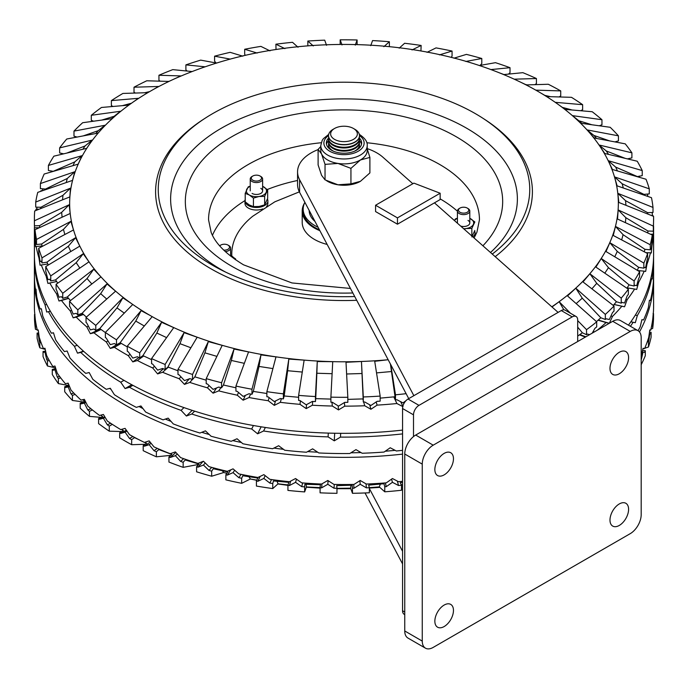 <?xml version="1.0" encoding="UTF-8"?>
<svg xmlns="http://www.w3.org/2000/svg" width="688" height="688" viewBox="0 0 688 688"><rect width="100%" height="100%" fill="white"/><g stroke="black" fill="none" stroke-linecap="round" stroke-linejoin="round"><path stroke-width="1.03" d="M444.156 474.875A13.158 7.594 120 0 0 452.756 463.282A13.158 7.594 120 0 0 450.735 452.738A13.158 7.594 120 0 0 444.156 453.383A13.158 7.594 120 0 0 435.564 464.985A13.158 7.594 120 0 0 437.577 475.528A13.158 7.594 120 0 0 444.156 474.875M619.295 373.765A13.158 7.594 120 0 0 627.886 362.163A13.158 7.594 120 0 0 625.874 351.62A13.158 7.594 120 0 0 619.295 352.273A13.158 7.594 120 0 0 610.695 363.866A13.158 7.594 120 0 0 612.716 374.41A13.158 7.594 120 0 0 619.295 373.765M619.295 525.434A13.158 7.594 120 0 0 627.886 513.841A13.158 7.594 120 0 0 625.874 503.298A13.158 7.594 120 0 0 619.295 503.943A13.158 7.594 120 0 0 610.695 515.544A13.158 7.594 120 0 0 612.716 526.088A13.158 7.594 120 0 0 619.295 525.434M444.156 626.544A13.158 7.594 120 0 0 452.756 614.952A13.158 7.594 120 0 0 450.735 604.408A13.158 7.594 120 0 0 444.156 605.062A13.158 7.594 120 0 0 435.564 616.654A13.158 7.594 120 0 0 437.577 627.198A13.158 7.594 120 0 0 444.156 626.544M422.26 464.133L422.26 641.087A15.48 8.935 120 0 0 425.468 648.173A15.48 8.935 120 0 0 433.208 647.399L630.242 533.647A15.48 8.935 120 0 0 641.182 514.693L641.182 337.739A15.48 8.935 120 0 0 637.982 330.653A15.48 8.935 120 0 0 630.242 331.418L433.208 445.17A15.48 8.935 120 0 0 422.26 464.133L404.75 454.02L404.75 630.973A15.48 8.935 120 0 0 407.958 638.06L425.468 648.173M637.982 330.653L620.464 320.539A15.48 8.935 120 0 0 612.724 321.305L415.698 435.057A15.48 8.935 120 0 0 404.75 454.02M404.75 614.633L404.166 614.289A7.74 4.472 -60 0 1 402.557 610.746L402.557 408.517A7.74 4.472 -60 0 1 408.036 399.04L561.279 310.563A7.74 4.472 -60 0 1 565.149 310.176L576.097 316.497A7.74 4.472 -60 0 1 577.696 320.04L577.696 341.532M413.505 436.579L413.505 414.838A7.74 4.472 -60 0 1 418.983 405.361L572.227 316.884A7.74 4.472 -60 0 1 576.097 316.497M402.557 551.277L369.361 488.523M402.557 563.911L365.018 492.952M413.858 395.677L299.59 179.68A46.44 26.815 180 0 1 297.56 171.845A46.44 26.815 180 0 1 318.105 149.597M367.22 148.625A46.44 26.815 180 0 1 376.835 152.891A46.44 26.815 180 0 1 382.906 157.208L412.843 183.73M297.56 171.845L297.56 184.487A46.44 26.815 0 0 0 299.59 192.322L408.732 398.627M558.114 312.395L434.446 202.857M139.045 406.531A301.834 174.262 0 0 0 142.966 408.586M165.369 419.069A301.834 174.262 0 0 0 171.037 421.409M201.765 432.305A301.834 174.262 0 0 0 209.247 434.532M232.776 440.604A301.834 174.262 0 0 0 241.376 442.479M273.893 448.094A301.834 174.262 0 0 0 283.473 449.324M307.639 451.595A301.834 174.262 0 0 0 317.658 452.197M350.889 452.816A301.834 174.262 0 0 0 361.019 452.584M385.263 451.225A301.834 174.262 0 0 0 395.127 450.348M492.273 254.07A185.76 107.251 0 0 0 482.744 118.155L484.73 119.437A188.409 108.781 180 0 1 495.197 256.667M356.711 300.295A188.409 108.781 180 0 1 210.777 268.681A188.409 108.781 180 0 1 203.27 119.437L205.256 118.155A185.76 107.251 0 0 0 212.644 265.301A185.76 107.251 0 0 0 221.545 270.109A185.76 107.251 0 0 0 354.716 296.528M105.359 332.433L132.732 304.483L130.789 303.073A274.349 158.395 180 0 0 150.01 315.396L152.186 316.678L127.28 346.21A309.6 178.742 180 0 0 139.698 352.867L161.585 322.302L173.746 327.634L151.575 358.594A309.6 178.742 180 0 0 165.129 364.459L184.074 332.657L197.172 337.232L177.986 369.439A309.6 178.742 180 0 0 192.52 374.453L208.318 341.609L222.198 345.359L206.211 378.632A309.6 178.742 180 0 0 221.579 382.743L234.04 349.04L248.566 351.929L235.941 386.071A309.6 178.742 180 0 0 251.971 389.227L260.976 354.879L275.983 356.874L266.867 391.67A309.6 178.742 180 0 0 283.379 393.846L288.814 359.059L304.139 360.142L298.626 395.376A309.6 178.742 180 0 0 315.439 396.546L317.263 361.535L332.734 361.69L330.894 397.148A309.6 178.742 180 0 0 347.827 397.294L346.004 362.284L361.449 361.501L363.298 396.959A309.6 178.742 180 0 0 380.163 396.082L374.719 361.295L388.152 359.729A274.349 158.395 180 0 1 386.914 359.841A274.349 158.395 180 0 1 358.362 361.57A274.349 158.395 180 0 1 329.638 361.57A274.349 158.395 180 0 1 301.086 359.841A274.349 158.395 180 0 1 272.99 356.393A274.349 158.395 180 0 1 245.685 351.267A274.349 158.395 180 0 1 219.446 344.525A274.349 158.395 180 0 1 194.584 336.234A274.349 158.395 180 0 1 171.346 326.49A274.349 158.395 180 0 1 150.01 315.396L141.1 310.641L116.496 339.795A309.6 178.742 180 0 1 105.359 332.433L105.359 337.49A309.6 178.742 180 0 0 106.262 338.126L110.295 344.645L114.406 343.536A309.6 178.742 180 0 0 116.496 344.851L116.496 339.795M498.361 72.421L503.926 74.562L522.871 72.67A309.6 178.742 180 0 1 536.425 78.535L514.254 79.18L526.415 84.916L548.302 84.263A309.6 178.742 180 0 1 560.72 90.911L535.814 90.137L537.99 91.392A274.349 158.395 180 0 1 557.211 103.716A274.349 158.395 180 0 1 574.084 117.132A274.349 158.395 180 0 1 588.446 131.485A274.349 158.395 180 0 1 600.125 146.63A274.349 158.395 180 0 1 609 162.402A274.349 158.395 180 0 1 614.969 178.613A274.349 158.395 180 0 1 617.97 195.108A274.349 158.395 180 0 1 617.97 211.689A274.349 158.395 180 0 1 614.969 228.175A274.349 158.395 180 0 1 609 244.395A274.349 158.395 180 0 1 600.125 260.159A274.349 158.395 180 0 1 588.446 275.303A274.349 158.395 180 0 1 574.084 289.665A274.349 158.395 180 0 1 557.211 303.073A274.349 158.395 180 0 1 551.81 306.805M653.523 318.682A309.6 178.742 180 0 1 652.671 328.434L652.671 323.377A309.6 178.742 0 0 0 652.792 322.491L653.437 315.353A309.6 178.742 0 0 0 653.523 313.625L653.523 318.682M650.943 329.131L652.671 328.434M651.089 337.335A309.6 178.742 180 0 1 648.483 346.993L648.483 341.936A309.6 178.742 0 0 0 648.758 341.05L649.79 333.74L650.693 333.99A309.6 178.742 0 0 0 651.089 332.287L651.089 337.335M642.902 348.911L644.097 348.498M644.716 348.283L648.483 346.993M641.182 359.678A309.6 178.742 0 0 0 641.388 359.274L643.048 352.041L644.596 352.368A309.6 178.742 0 0 0 645.292 350.691L645.292 355.748A309.6 178.742 180 0 1 641.182 364.735M401.285 484.799L402.557 484.619M401.474 490.26A309.6 178.742 180 0 1 384.773 491.808L384.773 486.76A309.6 178.742 0 0 0 386.303 486.64L392.435 482.322L398.541 485.522A309.6 178.742 0 0 0 401.474 485.203L401.474 490.26M369.344 487.663L379.286 486.898L384.773 491.808M369.361 492.771A309.6 178.742 180 0 1 352.471 493.305L352.471 488.248A309.6 178.742 0 0 0 354.019 488.222L360.202 484.275L366.386 487.844A309.6 178.742 0 0 0 369.361 487.715L369.361 492.771M336.965 488.351L350.631 488.162L352.471 493.305M336.965 493.322A309.6 178.742 180 0 1 320.075 492.832L320.075 487.775A309.6 178.742 0 0 0 321.614 487.844L327.798 484.275L333.981 488.222A309.6 178.742 0 0 0 336.965 488.265L336.965 493.322M306.065 484.292L306.409 486.958L320.083 487.62M306.409 486.958L304.655 491.92A309.6 178.742 180 0 1 287.937 490.415L287.937 485.358A309.6 178.742 0 0 0 289.459 485.522L295.565 482.322L301.697 486.64A309.6 178.742 0 0 0 304.655 486.863L304.655 491.92M277.049 481.265L278.029 483.819L288.048 484.945M278.029 483.819L272.766 488.575A309.6 178.742 180 0 1 256.418 486.063L256.418 481.015A309.6 178.742 0 0 0 257.905 481.265L263.874 478.427L269.868 483.114A309.6 178.742 0 0 0 272.766 483.518L272.766 488.575M248.953 476.689L250.363 478.994L256.822 480.138M256.744 480.31L250.363 478.994L241.669 483.32A309.6 178.742 180 0 1 225.862 479.846L225.862 474.789A309.6 178.742 0 0 0 227.289 475.124L233.051 472.647L238.856 477.687A309.6 178.742 0 0 0 241.669 478.263L241.669 483.32M222.258 470.712L223.729 472.518L226.859 473.284M223.729 472.518L211.68 476.225A309.6 178.742 180 0 1 196.596 471.805L196.596 466.748A309.6 178.742 0 0 0 197.955 467.178L203.442 465.036L208.989 470.42A309.6 178.742 0 0 0 211.68 471.168L211.68 476.225M197.559 463.6L198.557 464.52M198.411 464.477L183.154 467.35A309.6 178.742 180 0 1 168.938 462.052L168.938 456.995A309.6 178.742 0 0 0 170.22 457.503L175.38 455.688L180.609 461.39A309.6 178.742 0 0 0 183.154 462.293L183.154 467.35M170.796 455.344L156.382 456.806A309.6 178.742 180 0 1 143.207 450.674L143.207 445.626A309.6 178.742 0 0 0 144.385 446.202L149.158 444.689L154.017 450.7A309.6 178.742 0 0 0 156.382 451.749L156.382 456.806M145.082 444.285L131.666 444.706A309.6 178.742 180 0 1 125.078 441.017A309.6 178.742 180 0 1 119.678 437.817L119.678 432.761A309.6 178.742 0 0 0 120.744 433.406L125.078 432.167L129.499 438.462A309.6 178.742 0 0 0 131.666 439.649L131.666 444.706M304.569 202.986A41.796 24.132 0 0 0 302.204 210.975L302.204 222.353A41.796 24.132 0 0 0 314.442 239.415A41.796 24.132 0 0 0 327.161 244.438M302.204 210.975A41.796 24.132 0 0 0 314.442 228.046A41.796 24.132 0 0 0 319.886 230.686M297.56 180.488A135.45 78.2 0 0 0 267.254 189.518M244.988 200.586A135.45 78.2 0 0 0 212.472 235.27M482.907 245.779A158.67 91.607 0 0 0 456.196 136.723A158.67 91.607 0 0 0 231.804 136.723A158.67 91.607 0 0 0 231.804 266.273A158.67 91.607 0 0 0 352.832 292.968M490.501 252.505A173.376 100.095 0 0 0 466.593 128.192A173.376 100.095 0 0 0 221.407 128.192A173.376 100.095 0 0 0 221.407 269.748A173.376 100.095 0 0 0 225.75 272.173M482.744 118.155A185.76 107.251 0 0 0 475.356 113.632A185.76 107.251 0 0 0 205.256 118.155M34.452 228.038L34.4 227.831A309.6 178.742 0 0 0 35.097 239.372L35.57 246.734L36.172 246.51A309.6 178.742 0 0 0 38.949 257.948L40.076 265.267L41.314 264.983A309.6 178.742 0 0 0 46.148 276.189L47.902 283.422L49.777 283.043A309.6 178.742 0 0 0 56.614 293.896L58.979 301L61.464 300.493A309.6 178.742 0 0 0 70.228 310.873L73.177 317.822L76.239 317.142A309.6 178.742 0 0 0 86.834 326.938L90.343 333.689L93.955 332.811A309.6 178.742 0 0 0 106.262 341.919L110.295 348.438L114.406 347.328A309.6 178.742 -0 0 0 125.078 353.804A309.6 178.742 -0 0 0 128.295 355.636L132.801 361.897L137.376 360.521A309.6 178.742 0 0 0 152.693 367.951L157.621 373.928L162.609 372.268A309.6 178.742 0 0 0 179.19 378.727L184.479 384.394L189.828 382.416A309.6 178.742 0 0 0 207.484 387.843L213.091 393.183L218.732 390.87A309.6 178.742 0 0 0 237.283 395.204L243.131 400.192L249.022 397.535A309.6 178.742 0 0 0 268.243 400.726L274.28 405.361L280.343 402.334A309.6 178.742 0 0 0 300.037 404.346L306.194 408.612L312.361 405.223A309.6 178.742 0 0 0 332.313 406.032L338.522 409.919L344.722 406.152A309.6 178.742 0 0 0 364.717 405.757L370.909 409.274L377.084 405.129A309.6 178.742 0 0 0 396.89 403.529L402.996 406.677M34.4 227.857L34.4 254.586A309.6 178.742 0 0 0 125.078 380.98A309.6 178.742 0 0 0 402.557 430.103M628.454 325.149A309.6 178.742 0 0 0 653.6 254.586L653.6 226.988A309.6 178.742 0 0 0 653.591 226.318M639.694 177.409L639.35 176.076M647.812 196.424L647.417 194.068M652.413 215.499L652.181 212.506M652.981 216.118A309.6 178.742 0 0 0 652.903 215.447L651.613 215.568M597.21 330.266A309.6 178.742 0 0 0 606.085 322.56L609.336 323.3L612.483 316.42A309.6 178.742 0 0 0 621.875 306.229L624.558 306.779L627.129 299.727A309.6 178.742 0 0 0 634.628 289.029L636.71 289.442L638.67 282.252A309.6 178.742 0 0 0 644.192 271.149L645.645 271.45L646.987 264.166A309.6 178.742 0 0 0 650.461 252.788L651.287 253.029L651.975 245.676A309.6 178.742 0 0 0 653.376 234.161L653.6 227.857M34.417 256.478A309.6 178.742 180 0 0 34.4 258.378A309.6 178.742 180 0 0 34.417 260.417L34.813 267.563A309.6 178.742 180 0 0 45.021 304.801L46.689 312.034L48.478 311.673A309.6 178.742 180 0 0 74.416 346.27L77.512 353.159L80.72 352.428A309.6 178.742 180 0 0 120.744 382.218L125.078 388.565L129.499 387.275A309.6 178.742 180 0 0 181.099 410.383L186.405 416.025L191.763 414.021A309.6 178.742 180 0 0 251.696 428.994L257.622 433.818L263.59 430.989A309.6 178.742 180 0 0 328.09 436.889L334.273 440.827L340.465 437.112A309.6 178.742 180 0 0 402.557 433.896M34.4 258.378L34.4 274.804A309.6 178.742 0 0 0 35.423 289.347L35.991 289.123L36.688 296.476A309.6 178.742 0 0 0 40.128 309.024L41.375 308.749L42.742 316.033A309.6 178.742 0 0 0 51.385 333.198L53.466 332.777L55.676 339.924A309.6 178.742 0 0 0 64.414 351.585L67.14 351.009L69.97 357.992A309.6 178.742 0 0 0 85.725 373.378L89.199 372.552L92.777 379.277A309.6 178.742 0 0 0 106.262 389.313L110.295 388.256L114.406 394.723A309.6 178.742 0 0 0 125.078 401.199A309.6 178.742 0 0 0 136.301 407.365L140.945 405.946L145.667 412.06A309.6 178.742 0 0 0 163.056 419.852L168.13 418.123L173.273 423.92A309.6 178.742 0 0 0 199.924 433.019L205.445 430.86L211.027 436.226A309.6 178.742 0 0 0 231.22 441.275L237.025 438.755L242.864 443.751A309.6 178.742 0 0 0 272.594 448.739L278.649 445.738L284.729 450.244A309.6 178.742 0 0 0 306.461 452.24L312.636 448.843L318.819 452.962A309.6 178.742 0 0 0 349.762 453.521L355.963 449.625L362.163 453.246A309.6 178.742 0 0 0 384.067 452.05L390.225 447.759L396.348 450.984A309.6 178.742 0 0 0 402.557 450.33M638.068 330.704A309.6 178.742 0 0 0 640.175 326.869L641.921 319.645L643.555 319.972A309.6 178.742 0 0 0 648.354 307.579L649.429 300.252L650.384 300.51A309.6 178.742 0 0 0 653.299 282.708L653.6 275.544A309.6 178.742 0 0 0 653.6 274.804L653.6 258.378A309.6 178.742 180 0 1 652.749 271.64L652.224 278.993L651.579 278.752A309.6 178.742 180 0 1 637.337 315.551L635.299 322.715L633.141 322.276A309.6 178.742 180 0 1 630.397 326.275M653.583 256.478A309.6 178.742 180 0 1 653.6 258.378M653.557 275.544A309.6 178.742 180 0 1 653.6 278.597A309.6 178.742 180 0 1 639.487 331.96M402.557 454.123A309.6 178.742 180 0 1 125.078 404.991A309.6 178.742 180 0 1 34.4 278.597A309.6 178.742 180 0 1 34.417 276.705M402.557 481.29A309.6 178.742 180 0 1 398.541 481.729L392.435 478.53L386.303 482.847A309.6 178.742 180 0 1 366.386 484.051L360.202 480.482L354.019 484.429A309.6 178.742 180 0 1 333.981 484.429L327.798 480.482L321.614 484.051A309.6 178.742 180 0 1 301.697 482.847L295.565 478.53L289.459 481.729A309.6 178.742 180 0 1 269.868 479.321L263.874 474.643L257.905 477.472A309.6 178.742 180 0 1 238.856 473.894L233.051 468.855L227.289 471.332A309.6 178.742 180 0 1 208.989 466.627L203.442 461.244L197.955 463.385A309.6 178.742 180 0 1 180.609 457.597L175.38 451.896L170.22 453.71A309.6 178.742 180 0 1 154.017 446.908L149.158 440.896L144.385 442.41A309.6 178.742 180 0 1 129.499 434.67L125.078 428.375L120.744 429.613A309.6 178.742 180 0 1 107.337 421.022L103.398 414.468L99.545 415.466A309.6 178.742 180 0 1 87.772 406.109L84.349 399.332L81.029 400.106A309.6 178.742 180 0 1 71.01 390.096L68.146 383.13L65.386 383.723A309.6 178.742 180 0 1 57.242 373.154L54.963 366.042L52.804 366.48A309.6 178.742 180 0 1 46.612 355.481L44.952 348.248L43.404 348.575A309.6 178.742 180 0 1 39.242 337.266L38.21 329.948L37.307 330.197A309.6 178.742 180 0 1 35.208 318.699L34.563 311.561A309.6 178.742 180 0 1 34.4 305.773L34.4 278.597M653.6 278.597L653.6 305.773A309.6 178.742 180 0 1 653.437 311.561L652.792 318.699A309.6 178.742 180 0 1 650.693 330.197L649.79 329.948L648.758 337.266A309.6 178.742 180 0 1 644.596 348.575L643.048 348.248L641.388 355.481A309.6 178.742 180 0 1 641.182 355.885M191.978 71.535L172.791 69.634A309.6 178.742 180 0 0 158.945 75.259L180.832 75.921L171.346 80.298A274.349 158.395 180 0 0 150.01 91.392A274.349 158.395 180 0 0 130.789 103.716A274.349 158.395 180 0 0 113.916 117.132A274.349 158.395 180 0 0 99.554 131.485A274.349 158.395 180 0 0 87.875 146.63A274.349 158.395 180 0 0 79 162.402A274.349 158.395 180 0 0 73.031 178.613A274.349 158.395 180 0 0 70.03 195.108A274.349 158.395 180 0 0 70.03 211.689A274.349 158.395 180 0 0 73.031 228.175A274.349 158.395 180 0 0 79 244.395A274.349 158.395 180 0 0 87.875 260.159A274.349 158.395 180 0 0 99.554 275.303A274.349 158.395 180 0 0 113.916 289.665A274.349 158.395 180 0 0 130.789 303.073L122.825 297.809L95.795 325.407A309.6 178.742 180 0 1 86.043 317.409L115.584 291.179L106.984 283.946L77.813 309.841A309.6 178.742 180 0 1 69.565 301.301L100.947 276.911L93.74 269.206L62.746 293.277A309.6 178.742 180 0 1 56.089 284.282L88.976 261.844L83.231 253.743L50.757 275.897A309.6 178.742 180 0 1 45.769 266.548L79.791 246.132L75.585 237.73L41.985 257.88A309.6 178.742 180 0 1 38.709 248.291L73.504 229.955L70.881 221.347L36.516 239.441A309.6 178.742 180 0 1 35.002 229.706L70.176 213.486L69.161 204.766L34.426 220.771A309.6 178.742 180 0 1 34.4 218.56A309.6 178.742 180 0 1 34.675 210.992L69.849 196.906L70.46 188.177L35.716 202.074A309.6 178.742 180 0 1 37.745 192.365L72.532 180.394L74.751 171.751L40.394 183.558A309.6 178.742 180 0 1 44.161 174.03L78.183 164.14L81.992 155.677L48.392 165.43A309.6 178.742 180 0 1 53.87 156.176L86.757 148.316L92.106 140.128L59.632 147.886A309.6 178.742 180 0 1 66.753 139.01L98.135 133.085L104.98 125.276L73.986 131.107A309.6 178.742 180 0 1 82.672 122.713L112.213 118.637L120.477 111.275L91.298 115.292A309.6 178.742 180 0 1 101.463 107.466L128.837 105.109L138.417 98.298L111.379 100.611A309.6 178.742 180 0 1 122.903 93.439L147.808 92.665L158.61 86.464L134.014 87.213A309.6 178.742 180 0 1 146.768 80.78L168.93 81.433L171.346 80.298A274.349 158.395 180 0 1 173.359 79.369C224.881 56.287 281.564 44.643 343.389 44.436C380.258 44.402 415.965 48.65 450.494 57.164C473.146 62.78 494.526 70.176 514.641 79.369A274.349 158.395 180 0 1 516.654 80.298A274.349 158.395 180 0 1 537.99 91.392L546.9 96.578L571.504 97.326A309.6 178.742 180 0 1 582.641 104.688L555.268 102.331L565.175 109.409L592.205 111.723A309.6 178.742 180 0 1 601.957 119.721L572.416 115.636L581.016 123.272L610.187 127.289A309.6 178.742 180 0 1 618.435 135.828L587.053 129.903L594.26 138.013L625.254 143.852A309.6 178.742 180 0 1 631.911 152.839L599.024 144.979L604.769 153.476L637.243 161.233A309.6 178.742 180 0 1 642.231 170.572L608.209 160.682L612.415 169.489L646.015 179.241A309.6 178.742 180 0 1 649.291 188.839L614.496 176.868L617.119 185.872L651.484 197.688A309.6 178.742 180 0 1 652.998 207.423L617.824 193.337L618.839 202.453L653.574 216.359A309.6 178.742 180 0 1 653.6 218.56A309.6 178.742 180 0 1 653.325 226.128L618.151 209.917L617.54 219.042L652.284 235.047A309.6 178.742 180 0 1 650.255 244.756L615.468 226.421L613.249 235.468L647.606 253.562A309.6 178.742 180 0 1 643.839 263.1L609.817 242.683L606.008 251.541L639.608 271.691A309.6 178.742 180 0 1 634.13 280.945L601.243 258.507L595.894 267.09L628.368 289.244A309.6 178.742 180 0 1 621.247 298.119L589.865 273.729L583.02 281.942L614.014 306.014A309.6 178.742 180 0 1 605.328 314.407L575.787 288.177L567.523 295.943L596.702 321.829A309.6 178.742 180 0 1 586.537 329.655L586.537 334.712A309.6 178.742 180 0 0 587.423 334.067L589.65 334.626M596.702 321.829L596.702 326.886A309.6 178.742 180 0 1 594.896 328.348L592.273 333.112M570.481 313.264L559.163 301.705L552 306.977M577.696 320.625L586.537 329.655M577.696 327.153L582.358 332.76L586.537 334.712M582.358 332.76L577.696 336.079M605.328 314.407L605.328 319.464A309.6 178.742 180 0 0 606.085 318.776L609.336 319.507L612.483 312.627A309.6 178.742 180 0 0 614.014 311.071L614.014 306.014M575.787 288.177L582.263 298.179L600.813 317.77L605.328 319.464M600.813 317.77L596.47 321.631M621.247 298.119L621.247 303.167A309.6 178.742 180 0 0 621.875 302.436L624.558 302.995L627.129 295.943A309.6 178.742 180 0 0 628.368 294.301L628.368 289.244M589.865 273.729L596.745 283.327L616.448 301.757L621.247 303.167M616.448 301.757L613.232 305.412M634.13 280.945L634.13 286.002A309.6 178.742 180 0 0 634.628 285.236L636.71 285.649L638.67 278.459A309.6 178.742 180 0 0 639.608 276.748L639.608 271.691M601.243 258.507L608.459 267.675L629.107 284.892L634.13 286.002M629.107 284.892L626.88 288.229M643.839 263.1L643.839 268.157A309.6 178.742 180 0 0 644.192 267.357L645.645 267.666L646.987 260.374A309.6 178.742 180 0 0 647.606 258.619L647.606 253.562M609.817 242.683L617.274 251.404L638.636 267.348L643.839 268.157M638.636 267.348L637.269 270.298M650.255 244.756L650.255 249.813A309.6 178.742 180 0 0 650.461 249.004L651.287 249.237L651.975 241.884A309.6 178.742 180 0 0 652.284 240.103L652.284 235.047M615.468 226.421L623.096 234.694L644.94 249.331L650.255 249.813M644.94 249.331L644.26 251.799M653.325 226.128L653.325 231.185A309.6 178.742 180 0 0 653.376 230.368L653.6 218.56M618.151 209.917L625.865 217.718L647.95 231.022L653.325 231.185M647.95 231.022L647.769 232.974M652.998 207.423L652.998 212.48L647.623 212.644L647.743 214.02M649.291 188.839L649.291 193.896L643.968 194.377L644.192 195.177M642.231 170.572L642.231 175.629L637.14 176.67M631.911 152.839L631.911 157.896L627.43 158.885M618.435 135.828L618.435 140.885L614.943 141.909M601.957 119.721L601.957 124.769L599.265 125.784M582.641 104.688L582.641 109.745L580.552 110.725M560.72 90.911L560.72 95.967L559.026 96.948M536.425 78.535L536.425 83.592L534.92 84.658M479.398 65.523L495.48 62.677A309.6 178.742 180 0 1 510.014 67.691L510.014 72.747L508.484 74.106M490.828 69.591L510.014 67.691M453.96 58.179L466.421 54.386A309.6 178.742 180 0 1 481.789 58.497L481.789 63.554L480.026 65.549M465.802 61.464L481.789 58.497M427.024 52.34L436.029 47.893A309.6 178.742 180 0 1 452.059 51.058L452.059 56.115L451.233 57.345M439.434 54.885L452.059 51.058M399.186 48.16L404.621 43.275A309.6 178.742 180 0 1 421.133 45.451L420.927 50.955M412.017 49.94L421.133 45.451M370.737 45.683L372.561 40.575A309.6 178.742 180 0 1 389.374 41.744L389.374 46.672M383.861 46.681L389.374 41.744M341.996 44.935L340.173 39.827A309.6 178.742 180 0 1 357.106 39.981L357.106 44.617M340.173 39.827L340.173 44.445M355.266 45.133L357.106 39.981M313.281 45.924L307.837 41.039A309.6 178.742 180 0 1 324.702 40.162L326.551 45.322M307.837 41.039L307.837 45.855M284.901 48.642L275.897 44.195A309.6 178.742 180 0 1 292.512 42.303L298.024 47.24M275.897 44.195L276.017 49.51M257.166 53.053L244.696 49.261A309.6 178.742 180 0 1 260.881 46.38L269.997 50.869M244.696 49.261L244.696 54.318L245.349 55.298M230.385 59.125L214.587 56.184A309.6 178.742 180 0 1 230.162 52.34L242.787 56.167M214.587 56.184L214.587 61.241L216.135 62.978M203.175 67.381L204.843 66.77L185.898 64.878A309.6 178.742 180 0 1 200.69 60.123L216.686 63.081M185.898 64.878L185.898 69.935L187.162 71.062M158.945 75.259L158.945 80.315L160.141 81.175M173.359 79.369A274.349 158.395 180 0 1 174.632 78.793M134.014 87.213L134.014 92.269L135.364 93.052M111.379 100.611L111.379 105.66L113.099 106.468M91.298 115.292L91.298 120.348L93.594 121.208M73.986 131.107L73.986 136.164L77.056 137.067M59.632 147.886L59.632 152.942L63.674 153.837M48.392 165.43L48.392 170.486L53.32 171.364M40.394 183.558L40.394 188.615L45.485 189.08L45.296 189.768M35.716 202.074L35.716 207.131L40.867 207.286L40.747 208.559M34.4 224.039L34.4 224.039A309.6 178.742 180 0 0 34.426 225.827L34.426 220.771M35.002 229.706L35.002 234.754A309.6 178.742 180 0 0 35.097 235.58L35.57 242.95L36.172 242.718A309.6 178.742 180 0 0 36.516 244.498L36.516 239.441M39.732 227.522L39.569 225.673L34.426 225.827M38.709 248.291L38.709 253.347A309.6 178.742 180 0 0 38.949 254.156L40.076 261.474L41.314 261.191A309.6 178.742 180 0 0 41.985 262.936L41.985 257.88M42.26 246.416L41.607 244.034L36.516 244.498M45.769 266.548L45.769 271.605A309.6 178.742 180 0 0 46.148 272.396L47.902 279.629L49.777 279.251A309.6 178.742 180 0 0 50.757 280.953L50.757 275.897M48.289 265.035L46.956 262.171L41.985 262.936M56.089 284.282L56.089 289.338A309.6 178.742 180 0 0 56.614 290.104L58.979 297.216L61.464 296.7A309.6 178.742 180 0 0 62.746 298.334L62.746 293.277M57.74 283.155L55.565 279.887L50.757 280.953M69.565 301.301L69.565 306.358A309.6 178.742 180 0 0 70.228 307.08L73.177 314.029L76.239 313.35A309.6 178.742 180 0 0 77.813 314.898L77.813 309.841M70.503 300.57L67.329 296.984L62.746 298.334M86.043 317.409L86.043 322.466A309.6 178.742 180 0 0 86.834 323.145L90.343 329.896L93.955 329.019A309.6 178.742 180 0 0 95.795 330.464L95.795 325.407M86.413 317.082L82.13 313.281L77.813 314.898M105.359 332.553L99.794 328.589L95.795 330.464M127.28 346.21L127.28 351.267A309.6 178.742 180 0 0 128.295 351.843L132.801 358.104L137.376 356.728A309.6 178.742 180 0 0 139.698 357.923L139.698 352.867M127.28 346.872L120.142 342.753L116.496 344.851M151.575 358.594L151.575 363.651A309.6 178.742 180 0 0 152.693 364.158L157.621 370.135L162.609 368.476A309.6 178.742 180 0 0 165.129 369.516L165.129 364.459M151.575 359.652L142.932 355.61L139.698 357.923M177.986 369.439L177.986 374.496A309.6 178.742 180 0 0 179.19 374.934L184.479 380.602L189.828 378.624A309.6 178.742 180 0 0 192.52 379.509L192.52 374.453M177.986 370.789L167.932 367.022L165.129 369.516M206.211 378.632L206.211 383.689A309.6 178.742 180 0 0 207.484 384.05L213.091 389.391L218.732 387.077A309.6 178.742 180 0 0 221.579 387.8L221.579 382.743M206.211 380.197L194.859 376.861L192.52 379.509M235.941 386.071L235.941 391.128A309.6 178.742 180 0 0 237.283 391.412L243.131 396.4L249.022 393.742A309.6 178.742 180 0 0 251.971 394.284L251.971 389.227M235.941 387.791L223.419 385.022L221.579 387.8M266.867 391.67L266.867 396.727A309.6 178.742 180 0 0 268.243 396.933L274.28 401.568L280.343 398.541A309.6 178.742 180 0 0 283.379 398.902L283.379 393.846M266.867 393.51L253.304 391.412L251.971 394.284M298.626 395.376L298.626 400.433A309.6 178.742 180 0 0 300.037 400.554L306.194 404.819L312.361 401.431A309.6 178.742 180 0 0 315.439 401.603L315.439 396.546M298.626 397.286L284.178 395.97L283.379 398.902M330.894 397.148L330.894 402.205A309.6 178.742 180 0 0 332.313 402.239L338.522 406.126L344.722 402.368A309.6 178.742 180 0 0 347.827 402.351L347.827 397.294M330.894 399.092L315.715 398.636L315.439 401.603M363.298 396.959L363.298 402.016A309.6 178.742 180 0 0 364.717 401.964L370.909 405.481L377.084 401.345A309.6 178.742 180 0 0 380.163 401.138L380.163 396.082M361.449 361.501L363.298 402.016M363.015 398.911L347.827 399.375M406.109 393.674A309.6 178.742 180 0 1 395.488 394.817L395.488 399.874A309.6 178.742 180 0 0 396.89 399.737L402.996 402.884L405.997 400.665M390.775 364.683L395.488 394.817M390.423 364.021L395.488 399.874M394.645 396.804L380.163 398.128M34.512 310.58L34.477 309.832M34.512 319.516L34.512 314.459A309.6 178.742 0 0 0 34.563 315.353L35.208 322.491A309.6 178.742 0 0 0 35.441 324.211L35.441 329.268A309.6 178.742 180 0 1 34.512 319.516M37.1 338.161L37.1 333.104A309.6 178.742 0 0 0 37.307 333.99L38.21 333.74L39.242 341.05A309.6 178.742 0 0 0 39.784 342.753L39.784 347.81A309.6 178.742 180 0 1 37.1 338.161M43.043 356.556L43.043 351.499A309.6 178.742 0 0 0 43.404 352.368L44.952 352.041L46.612 359.274A309.6 178.742 0 0 0 47.455 360.925L47.455 365.982A309.6 178.742 180 0 1 43.043 356.556M52.279 374.487L52.279 369.43A309.6 178.742 0 0 0 52.804 370.273L54.963 369.834L57.242 376.947A309.6 178.742 0 0 0 58.377 378.546L58.377 383.594A309.6 178.742 180 0 1 52.279 374.487M64.715 391.764L64.715 386.708A309.6 178.742 0 0 0 65.386 387.516L68.146 386.923L71.01 393.889A309.6 178.742 0 0 0 72.429 395.402L72.429 400.459A309.6 178.742 180 0 1 64.715 391.764M80.212 408.199L80.212 403.142A309.6 178.742 0 0 0 81.029 403.899L84.349 403.125L87.772 409.902A309.6 178.742 0 0 0 89.457 411.321L89.457 416.378A309.6 178.742 180 0 1 80.212 408.199M98.599 423.602L98.599 418.545A309.6 178.742 0 0 0 99.545 419.259L103.398 418.261L107.337 424.814A309.6 178.742 0 0 0 109.28 426.121L109.28 431.178A309.6 178.742 180 0 1 98.599 423.602M34.486 225.827L34.452 227.831M39.07 209.238L36.025 209.143A309.6 178.742 0 0 0 35.776 210.554M36.954 207.165L36.739 209.161M42.355 190.782L41.013 190.653A309.6 178.742 0 0 0 40.773 191.324M42.768 188.83L42.389 190.765M51.841 171.02L51.6 171.862M475.528 235.27A135.45 78.2 0 0 0 475.073 234.238M457.425 211.207A135.45 78.2 0 0 0 440.157 198.875M299.349 191.857L274.83 201.816L252.72 216.256A112.23 64.792 0 0 0 231.83 256.039M121.776 431.548L109.28 431.178M101.136 417.358L89.457 416.378M83.386 401.955L72.429 400.459M68.714 385.529L58.377 383.594M55.547 367.908L47.455 365.982M45.202 349.375L39.784 347.81M37.229 329.879L35.441 329.268M131.743 384.712L125.078 388.565M120.744 382.218L123.986 380.344M132.879 385.323L129.499 387.275M83.446 351.129L77.512 353.159M74.416 346.27L77.237 345.307M83.738 351.396L80.72 352.428M53.492 332.846L51.385 333.198M41.392 308.817L40.128 309.024M45.021 304.801L46.724 304.517M50.422 311.346L48.478 311.673M36.008 289.338L35.423 289.347M650.384 300.51L649.403 300.45M651.579 278.752L650.771 278.709M652.19 271.605L652.749 271.64M630.879 321.795L635.299 322.715M633.141 322.276L630.87 321.803M635.299 315.13L637.337 315.551M334.686 433.251L334.273 440.827M328.09 436.889L328.296 433.105M340.672 433.32L340.465 437.112M261.148 426.809L257.622 433.818M251.696 428.994L253.451 425.511M265.362 427.472L263.59 430.989M192.193 410.366L186.405 416.025M181.099 410.383L183.954 407.597M194.687 411.166L191.763 414.021M109.65 388.419A301.834 174.262 0 0 0 111 389.374M131.666 439.649L134.513 437.62L138.847 439.649M144.609 442.341L146.544 443.244L143.207 445.626M150.13 442.109L144.385 446.202M132.879 436.51L129.499 438.462M126.962 431.084L125.078 432.167M126.334 430.181L120.744 433.406M121.406 429.424L123.427 430.593L119.678 432.761M110.665 423.258L107.337 424.814M112.342 424.358L109.28 426.121M144.317 326.009L135.777 321.081L120.142 342.753L110.295 348.438M107.982 340.921L106.262 341.919M101.059 329.492L93.955 332.811M130.092 354.354L128.295 355.636M121.234 343.381L114.406 347.328M105.169 417.435L103.398 418.261M104.791 416.808L99.545 419.259M100.689 415.174L102.718 416.618L98.599 418.545M90.902 408.724L87.772 409.902M92.407 409.945L89.457 411.321M85.948 402.532L84.349 403.125M85.751 402.127L81.029 403.899M82.689 399.719L84.658 401.474L80.212 403.142M73.822 393.054L71.01 393.889M75.13 394.387L72.429 395.402M69.522 386.518L68.146 386.923M69.445 386.321L65.386 387.516M67.613 383.25L68.68 384.454M69.075 385.426L64.715 386.708M59.607 376.422L57.242 376.947M60.69 377.858L58.377 378.546M56.081 369.585L54.963 369.834M56.072 369.551L52.804 370.273M55.788 368.656L52.279 369.43M48.435 358.99L46.612 359.274M49.278 360.521L47.455 360.925M44.969 348.334L43.404 348.575M45.778 351.912L44.952 352.041M45.589 351.104L43.043 351.499M40.454 340.947L39.242 341.05M41.022 342.555L39.784 342.753M38.236 330.12L37.307 330.197M38.726 333.689L38.21 333.74M38.623 332.966L37.1 333.104M35.75 322.474L35.208 322.491M36.043 324.151L35.441 324.211M34.976 314.442L34.512 314.459M653.067 313.642L653.523 313.625M652.25 322.474L652.792 322.491M652.095 323.36L652.671 323.377M649.481 332.235L651.089 332.287M649.764 330.12L650.693 330.197M649.274 333.689L649.79 333.74M647.546 340.947L648.758 341.05M647.236 341.824L648.483 341.936M642.558 350.441L645.292 350.691M643.031 348.334L644.596 348.575M642.222 351.912L643.048 352.041M401.474 485.203L400.304 482.684L402.557 482.331M397.329 481.093L398.541 485.522M391.558 479.149L392.435 482.322M385.289 482.924L386.303 486.64M369.361 487.715L368.656 485.135L383.947 483.733L384.773 486.76M366.025 483.845L366.386 487.844M359.876 480.697L360.202 484.275M353.675 484.429L354.019 488.222M336.965 488.265L336.733 485.659L352.187 485.186L352.471 488.248M334.325 484.429L333.981 488.222M328.124 480.697L327.798 484.275M321.975 483.845L321.614 487.844M304.655 486.863L304.887 484.257L320.35 484.722L320.075 487.775M302.711 482.924L301.697 486.64M296.442 479.149L295.565 482.322M290.671 481.093L289.459 485.522M272.766 483.518L273.48 480.938L288.771 482.331L287.937 485.358L277.875 483.956M271.519 479.553L269.868 483.114M265.155 475.649L263.874 478.427M260.159 476.406L257.905 481.265M241.669 478.263L242.838 475.743L257.794 478.057L256.418 481.015M241.067 474.35L238.856 477.687M234.642 470.248L233.051 472.647M230.815 469.827L227.289 475.124M211.68 471.168L213.306 468.726L227.762 471.925L225.862 474.789M211.68 467.376L208.989 470.42M205.239 463.007L203.442 465.036M203.055 461.399L197.955 467.178M183.154 462.293L185.21 459.971L198.995 464.022L196.596 466.748M183.653 458.681L180.609 461.39M177.289 453.985L175.38 455.688M175.887 452.455L170.22 457.503M156.382 451.749L158.842 449.556L171.828 454.424L168.938 456.995M157.294 448.361L154.017 450.7M151.093 443.313L149.158 444.689M100.379 329.002L90.343 333.689M88.408 326.207L86.834 326.938M83.446 314.442L76.239 317.142M83.076 314.115L73.177 317.822M71.604 310.357L70.228 310.873M68.585 298.403L61.464 300.493M68.43 298.222L58.979 301M57.749 293.561L56.614 293.896M56.657 281.521L49.777 283.043M56.631 281.487L47.902 283.422M47.008 276L46.148 276.189M47.799 263.977L41.314 264.983M39.508 257.862L38.949 257.948M42.14 245.969L36.172 246.51M41.349 261.277L40.076 261.474M39.397 227.676L34.4 227.831M36.206 242.89L35.57 242.95M650.53 234.247L653.376 234.161M645.877 252.651L650.461 252.788M646.316 264.106L646.987 264.166M650.409 249.211L651.287 249.237M637.707 270.556L644.192 271.149M637.69 282.097L638.67 282.252M644.114 267.52L645.645 267.666M627.129 287.868L634.628 289.029M625.865 299.452L627.129 299.727M634.577 285.314L636.71 285.649M614.066 304.457L624.558 306.779M614.04 304.492L621.875 306.229M610.97 315.973L612.483 316.42M598.259 320.04L609.293 323.291M598.07 320.204L606.085 322.56M593.176 331.487L594.337 331.926M579.846 334.549L585.875 336.81M579.416 334.858L585.385 337.094M400.691 401.697L402.85 406.341M393.803 396.881L396.89 403.529M376.207 401.938L377.084 405.129M369.68 404.785L370.909 409.274M362.843 398.92L363.101 399.866M363.685 402.007L364.717 405.757M344.396 402.566L344.722 406.152M338.161 405.903L338.522 409.919M331.969 402.231L332.313 406.032M312.705 401.448L312.361 405.223M306.556 404.621L306.194 408.612M300.364 400.777L300.037 404.346M281.349 398.67L280.343 402.334M275.484 400.966L274.28 405.361M269.103 397.595L268.243 400.726M250.638 394.043L249.022 397.535M245.358 395.402L243.131 400.192M238.538 392.495L237.283 395.204M220.891 387.628L218.732 390.87M216.548 387.98L213.091 393.183M209.023 385.529L207.484 387.843M192.425 379.475L189.828 382.416M189.441 378.77L184.479 384.394M180.901 376.783L179.19 378.727M168.336 367.168L162.609 372.268M163.391 368.794L157.621 373.928M154.49 366.351L152.693 367.951M143.74 355.988L137.376 360.521M138.924 357.528L132.801 361.897M380.369 484.06L379.286 486.898M351.018 485.221L350.631 488.162M391.188 371.554L376.534 372.896M361.854 373.524L346.614 373.988M332.106 373.704L316.867 373.24L315.715 398.636M317.263 361.535L316.867 373.24M302.273 372.053L287.644 370.72L284.178 395.97M288.814 359.059L287.644 370.72M272.912 368.587L259.032 366.437L253.304 391.412M260.976 354.879L259.032 366.437M244.352 363.341L231.349 360.46L223.419 385.022M234.04 349.04L231.349 360.46M216.909 356.375L204.904 352.841L194.859 376.861M208.318 341.609L204.904 352.841M190.894 347.767L179.981 343.673L167.932 367.022M184.074 332.657L179.981 343.673M166.608 337.61L156.855 333.044L142.932 355.61M161.585 322.302L156.855 333.044M141.1 310.641L135.777 321.081M124.279 313.117L116.986 307.914L99.794 328.589M122.825 297.809L116.986 307.914M106.717 299.056L100.68 293.681L82.13 313.281M106.984 283.946L100.68 293.681M91.839 283.989L87.041 278.545L67.329 296.984M93.74 269.206L87.041 278.545M79.817 268.088L76.213 262.67L55.565 279.887M83.231 253.743L76.213 262.67M70.787 251.533L68.318 246.227L46.956 262.171M75.585 237.73L68.318 246.227M64.853 234.513L63.451 229.396L41.607 244.034M70.881 221.347L63.451 229.396M62.092 217.21L61.653 212.36L39.569 225.673M69.161 204.766L61.653 212.36M62.539 199.838L62.952 195.315L40.867 207.286M70.46 188.177L62.952 195.315M66.186 182.578L67.321 178.441L45.485 189.08M74.751 171.751L67.321 178.441M73.005 165.645L74.734 161.921L53.372 171.26M81.992 155.677L74.734 161.921M82.895 149.236L85.088 145.942L66.788 153.089M92.106 140.128L85.088 145.942M95.752 133.541L98.281 130.668L83.205 135.906M104.98 125.276L98.281 130.668M111.387 118.749L114.165 116.281L101.79 120.073M120.477 111.275L114.165 116.281M131.485 103.217L122.335 105.668M149.64 91.607L144.618 92.768M169.377 81.227L168.397 81.416M525.684 84.572L527.326 84.891M544.862 95.383L550.503 96.681M562.345 107.388L572.106 110.003M572.416 115.636L578.892 120.778L591.904 124.769M578.892 120.778L581.816 123.384M587.053 129.903L593.933 135.45L609.68 140.92M593.933 135.45L596.582 138.451M599.024 144.979L606.24 150.947L625.229 158.36M606.24 150.947L608.519 154.37M608.209 160.682L615.674 167.098L637.036 176.438M615.674 167.098L617.463 170.951M614.496 176.868L622.133 183.739L643.968 194.377M622.133 183.739L623.302 187.996M617.824 193.337L625.538 200.672L647.623 212.644M625.538 200.672L625.96 205.299M625.865 217.718L625.409 222.671M623.096 234.694L621.668 239.906M617.274 251.404L614.771 256.805M608.459 267.675L604.804 273.17M596.745 283.327L591.886 288.831M582.263 298.179L576.166 303.606M559.163 301.705L563.859 309.824M319.413 229.792A40.824 23.573 180 0 1 303.176 210.975L303.176 209.083A40.824 23.573 180 0 1 304.887 202.332M313.444 220.005A34.83 20.107 180 0 1 313.289 219.833A34.83 20.107 180 0 1 309.17 210.433M318.088 227.298A40.824 23.573 180 0 1 303.176 209.083M465.587 212.902A5.126 2.958 180 0 1 459.36 211.818A5.126 2.958 180 0 1 459.997 208.077A5.126 2.958 180 0 1 461.657 207.441A5.126 2.958 180 0 1 467.247 208.077A5.126 2.958 180 0 1 465.587 212.902M467.247 208.077L467.995 208.516A6.192 3.578 180 0 1 469.809 211.044A6.192 3.578 180 0 1 465.991 214.346A6.192 3.578 180 0 1 457.425 211.044A6.192 3.578 180 0 1 459.24 208.516L459.997 208.077M258.396 180.849A5.126 2.958 180 0 1 252.169 179.766A5.126 2.958 180 0 1 252.806 176.025A5.126 2.958 180 0 1 254.465 175.388A5.126 2.958 180 0 1 260.055 176.025A5.126 2.958 180 0 1 258.396 180.849M260.055 176.025L260.812 176.463A6.192 3.578 180 0 1 262.627 178.992A6.192 3.578 180 0 1 258.808 182.294A6.192 3.578 180 0 1 250.243 178.992A6.192 3.578 180 0 1 252.057 176.463L252.806 176.025M219.756 245.908A5.126 2.958 180 0 1 220.753 245.091A5.126 2.958 180 0 1 222.413 244.446A5.126 2.958 180 0 1 228.003 245.091A5.126 2.958 180 0 1 226.343 249.907A5.126 2.958 180 0 1 223.72 250.114M228.003 245.091L228.76 245.521A6.192 3.578 180 0 1 230.575 248.05A6.192 3.578 180 0 1 226.756 251.352A6.192 3.578 180 0 1 225.268 251.593M219.627 245.762A6.192 3.578 180 0 1 220.005 245.521L220.753 245.091M267.443 199.038A11.455 6.613 180 0 1 267.89 200.87A11.455 6.613 180 0 1 260.812 206.976A11.455 6.613 180 0 1 248.334 205.549A11.455 6.613 180 0 1 244.98 200.87L244.98 203.399A11.455 6.613 0 0 0 248.334 208.077A11.455 6.613 0 0 0 262.782 208.903M244.98 200.87A11.455 6.613 180 0 1 245.212 199.546M266.54 206.512A11.455 6.613 0 0 0 267.89 203.399L267.89 200.87M474.978 236.319A11.455 6.613 0 0 0 475.073 235.451L475.073 232.922A11.455 6.613 180 0 1 472.828 236.853M474.634 231.091A11.455 6.613 180 0 1 475.073 232.922M471.839 235.975L471.839 228.416L474.84 221.932L469.809 218.337A10.062 5.805 180 0 1 470.738 218.827A10.062 5.805 180 0 1 473.335 224.443A10.062 5.805 180 0 1 466.223 228.545L463.979 229.018M454.433 220.564A10.062 5.805 180 0 1 457.425 218.354M463.669 228.743A10.062 5.805 0 0 0 466.223 228.545L471.839 228.416M460.659 226.077A6.192 3.578 0 0 0 468.58 225.079A6.192 3.578 0 0 0 467.995 220.409M474.84 230.454L471.839 236.93M454.364 220.504L455.404 218.922L457.425 218.191M262.627 186.302A10.062 5.805 180 0 1 263.547 186.775A10.062 5.805 180 0 1 266.153 192.391A10.062 5.805 180 0 1 259.032 196.493L253.425 198.092L253.425 206.615L259.032 206.477L264.648 204.878L264.648 196.364L259.032 196.493A10.062 5.805 0 0 1 249.314 194.988A10.062 5.805 180 0 1 246.717 189.381A10.062 5.805 180 0 1 250.243 186.302M252.057 193.414A6.192 3.578 0 0 0 260.812 193.414A6.192 3.578 0 0 0 260.812 188.357M264.648 204.878L267.658 198.402L267.658 189.879L264.648 196.364M253.425 206.615L249.314 204.972L245.212 201.868L245.212 193.354L249.314 194.988L253.425 198.092M245.212 193.354L248.213 186.878L250.243 186.138M262.627 186.285L267.658 189.879M230.575 255.368A10.062 5.805 180 0 1 231.495 255.841A10.062 5.805 180 0 1 234.273 258.877M235.606 259.815L235.606 258.946L235.176 259.514M230.575 255.343L235.606 258.946M397.466 217.881L440.157 193.233L413.884 183.128L375.571 205.248L397.466 217.881L397.466 224.202L440.157 199.554L440.157 193.233M397.466 224.202L375.571 211.569L375.571 205.248M326.49 144.291A17.647 10.191 180 0 1 328.597 140.584M359.48 138.133A17.647 10.191 180 0 1 361.647 143.027A17.647 10.191 180 0 1 350.751 152.444A17.647 10.191 180 0 1 331.521 150.233A17.647 10.191 180 0 1 326.353 143.027A17.647 10.191 180 0 1 328.52 138.133M320.78 146.501L318.105 149.416L321.571 153.957A23.22 13.407 0 0 0 327.583 159.969A23.22 13.407 0 0 0 337.989 163.434A23.22 13.407 0 0 0 360.417 159.969A23.22 13.407 0 0 0 367.22 150.491L367.22 145.555A23.22 13.407 180 0 1 352.884 157.948A23.22 13.407 180 0 1 327.583 155.041A23.22 13.407 180 0 1 320.78 145.555L320.78 150.491A23.22 13.407 0 0 0 321.571 153.957L325.037 164.363L337.989 163.434L350.94 168.371L360.417 159.969L369.895 157.423L367.22 148.883M329.733 149.029A15.48 8.935 180 0 1 328.52 145.555A15.48 8.935 180 0 1 328.52 145.452M326.654 180.755A23.22 13.407 0 0 0 337.989 184.797A23.22 13.407 0 0 0 360.417 181.331L350.94 183.868L337.989 184.797L325.037 179.86L321.571 175.32L318.105 164.905L318.105 149.416M359.48 145.452A15.48 8.935 180 0 1 359.48 145.555A15.48 8.935 180 0 1 358.267 149.029M369.895 157.423L369.895 172.92L360.417 181.331M350.94 168.371L350.94 183.868M325.037 164.363L325.037 179.86M359.403 140.584A17.647 10.191 180 0 1 361.51 144.291M354.948 129.344L353.443 128.475L354.948 129.344A15.48 8.935 180 0 1 359.48 135.665A15.48 8.935 180 0 1 349.925 143.921A15.48 8.935 180 0 1 333.052 141.986A15.48 8.935 180 0 1 328.52 135.665A15.48 8.935 180 0 1 333.052 129.344L334.557 128.475A13.356 7.706 180 0 1 353.443 128.475L353.443 128.475A13.356 7.706 180 0 1 353.443 139.38A13.356 7.706 180 0 1 334.557 139.38A13.356 7.706 180 0 1 334.557 128.475M359.48 135.768A15.48 8.935 180 0 1 359.48 135.871A15.48 8.935 180 0 1 354.948 142.192A15.48 8.935 180 0 1 333.052 142.192A15.48 8.935 180 0 1 328.52 135.871A15.48 8.935 180 0 1 328.52 135.768M359.334 137.093A15.48 8.935 180 0 1 359.48 138.305A15.48 8.935 180 0 1 354.948 144.626A15.48 8.935 180 0 1 333.052 144.626A15.48 8.935 180 0 1 328.52 138.305A15.48 8.935 180 0 1 328.666 137.093M359.471 138.666A15.48 8.935 180 0 1 359.48 139.036A15.48 8.935 180 0 1 354.948 145.357A15.48 8.935 180 0 1 333.052 145.357A15.48 8.935 180 0 1 328.52 139.036A15.48 8.935 180 0 1 328.529 138.666M359.334 140.249A15.48 8.935 180 0 1 359.48 141.47A15.48 8.935 180 0 1 354.948 147.782A15.48 8.935 180 0 1 333.052 147.782A15.48 8.935 180 0 1 328.52 141.47A15.48 8.935 180 0 1 328.666 140.249M359.471 141.831A15.48 8.935 180 0 1 359.48 142.192A15.48 8.935 180 0 1 354.948 148.513A15.48 8.935 180 0 1 333.052 148.513A15.48 8.935 180 0 1 328.52 142.192A15.48 8.935 180 0 1 328.529 141.831M359.334 143.414A15.48 8.935 180 0 1 359.48 144.626A15.48 8.935 180 0 1 354.948 150.947A15.48 8.935 180 0 1 354.243 151.326M333.757 151.326A15.48 8.935 180 0 1 333.052 150.947A15.48 8.935 180 0 1 328.52 144.626A15.48 8.935 180 0 1 328.666 143.414M359.471 144.987A15.48 8.935 180 0 1 359.48 145.357A15.48 8.935 180 0 1 357.855 149.339M330.145 149.339A15.48 8.935 180 0 1 328.52 145.357A15.48 8.935 180 0 1 328.529 144.987M612.724 321.305L630.242 331.418M415.698 435.057L433.208 445.17M404.75 630.973L422.26 641.087M413.505 414.838L402.557 408.517M418.983 405.361L408.036 399.04M404.75 612.01L402.557 610.746M572.227 316.884L561.279 310.563M299.59 179.68L299.59 192.322M474.058 237.936L476.922 232.209L479.45 219.825A135.45 78.2 0 0 0 439.778 164.527A135.45 78.2 0 0 0 366.807 142.743M321.193 142.743A135.45 78.2 0 0 0 208.55 219.825L211.173 232.449C215.396 243.466 226.189 254.268 243.569 264.846L291.979 282.949L350.441 288.453M328.52 135.605A20.124 11.619 0 0 0 329.767 151.248A20.124 11.619 0 0 0 357.562 151.618A20.124 11.619 0 0 0 359.48 135.605M402.557 485.006L401.448 485.143M379.802 487.362L369.361 488.059M350.828 488.704L336.965 488.704M320.075 488.136L306.323 487.207M34.4 218.56L34.4 224.064M315.009 221.476L313.289 219.833M457.425 211.044L457.425 222.938M469.809 211.044L469.809 222.938M250.243 178.992L250.243 190.886M262.627 178.992L262.627 190.886M230.575 248.05L230.575 256.108M367.22 145.555C367.633 142.012 365.156 138.383 359.781 134.659L359.325 134.409M328.675 134.409L323.394 138.649L322.199 140.386L320.78 145.555M359.48 138.305L359.48 139.036M359.48 141.47L359.48 142.192M359.48 144.626L359.48 145.357M328.52 144.626L328.52 145.357M328.52 141.47L328.52 142.192M328.52 138.305L328.52 139.036"/></g></svg>
